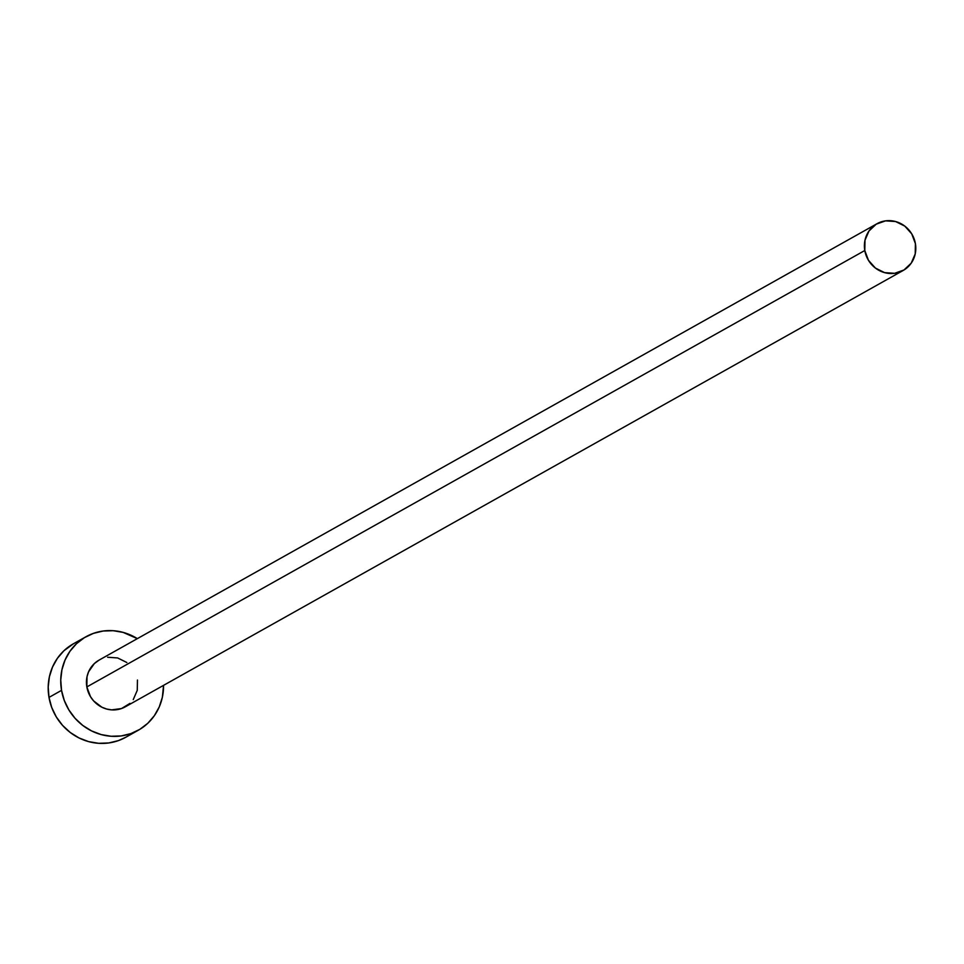 <?xml version="1.0" encoding="UTF-8"?>
<svg xmlns="http://www.w3.org/2000/svg" width="964" height="964" viewBox="0 0 964 964"><rect width="100%" height="100%" fill="white"/><g stroke="black" fill="none" stroke-linecap="round" stroke-linejoin="round"><path stroke-width="1.45" d="M876.999 223.72L99.051 660.123A26.787 25.353 60.7 0 0 86.844 686.922L864.792 250.52A26.787 25.353 -119.3 0 1 876.999 223.72A26.787 25.353 -119.3 0 1 915.402 243.651A26.787 25.353 -119.3 0 1 903.208 270.45A26.787 25.353 -119.3 0 1 864.792 250.52L86.844 686.922L87.037 676.62L88.592 671.775L94.327 663.594L99.111 660.087M85.941 636.758L73.397 643.795A53.574 50.718 60.7 0 0 48.995 697.406L61.539 690.357A53.574 50.718 -119.3 0 1 85.941 636.758A53.574 50.718 -119.3 0 1 137.346 638.638L123.151 632.396L113.137 630.697L103.088 631.034L93.388 633.384L84.41 637.65L76.505 643.687L69.962 651.254L65.034 660.063L61.925 669.763L60.744 679.994L61.539 690.357L48.995 697.406A53.574 50.718 60.7 0 0 125.814 737.243L138.358 730.206A53.574 50.718 -119.3 0 1 61.539 690.357L64.287 700.466L68.866 709.914L75.108 718.349L82.771 725.434L91.568 730.917L101.16 734.58L111.161 736.267L121.211 735.942L130.911 733.592L139.888 729.314L147.805 723.277L154.336 715.71L159.265 706.901L162.374 697.201L163.555 685.356A53.574 50.718 -119.3 0 1 138.358 730.206M137.454 680.042L137.262 690.345L133.249 699.599M129.971 703.383L121.524 708.54L111.655 709.878L106.655 709.034L101.859 707.202L93.629 700.912L90.508 696.695L86.844 686.922A26.787 25.353 60.7 0 0 125.26 706.841L903.208 270.45M107.619 657.255L117.644 657.942L126.838 662.509M73.529 643.723L63.949 650.736L57.406 658.291L52.49 667.1L49.381 676.8L48.2 687.031L48.995 697.406L51.731 707.504L56.31 716.951L62.564 725.386L70.227 732.471L79.024 737.954L88.604 741.617L98.617 743.304L108.667 742.979L118.367 740.629L125.935 737.183M864.792 250.52L868.456 260.292L875.408 268.064L884.603 272.631L894.628 273.306L903.967 269.992L911.197 263.196L915.21 253.942L915.402 243.651L911.739 233.866L904.786 226.106L895.592 221.539L885.567 220.852L876.228 224.166L868.998 230.974L864.985 240.229L864.792 250.52"/></g></svg>
